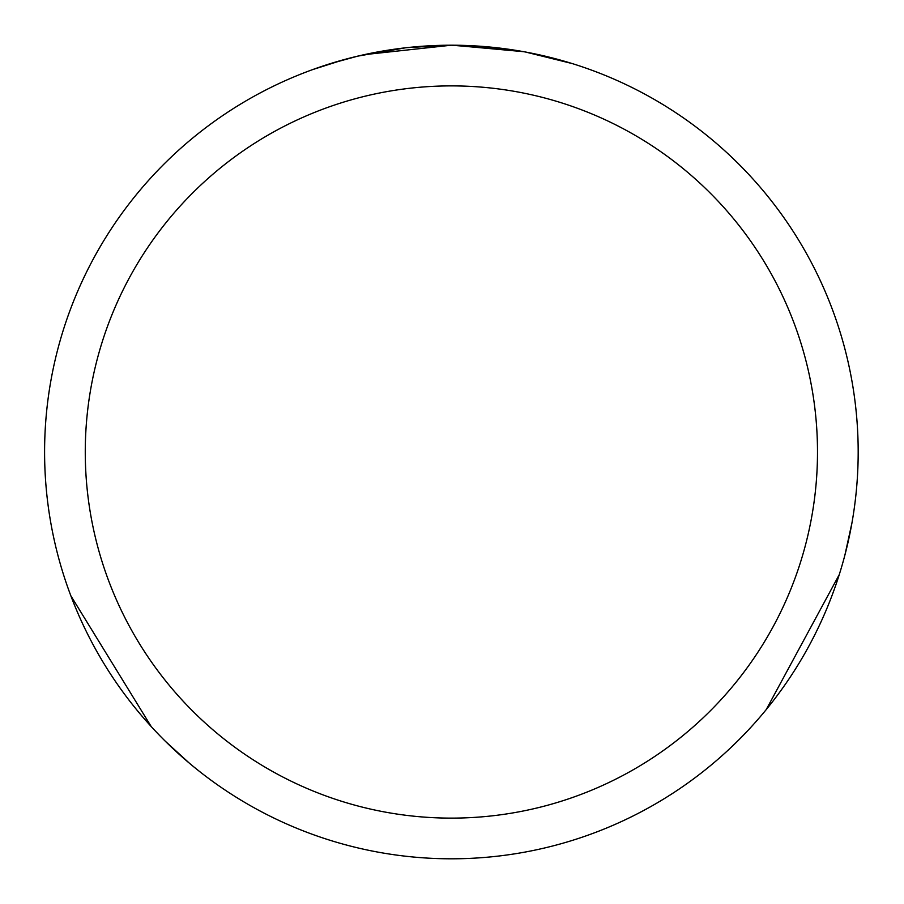 <?xml version="1.0" encoding="UTF-8"?>
<svg xmlns="http://www.w3.org/2000/svg" width="904" height="904" viewBox="0 0 904 904"><rect width="100%" height="100%" fill="white"/><g stroke="black" fill="none" stroke-linecap="round" stroke-linejoin="round"><path stroke-width="1.36" d="M451.378 85.891A366.109 366.109 0 0 1 817.498 452.011A366.109 366.109 0 0 1 451.378 818.12A366.109 366.109 0 0 1 85.27 452.011A366.109 366.109 0 0 1 451.378 85.891M451.378 45.211A406.789 406.789 0 0 1 858.178 452.011A406.789 406.789 0 0 1 451.378 858.8A406.789 406.789 0 0 1 44.59 452.011A406.789 406.789 0 0 1 451.378 45.211M488.996 46.963L455.526 45.234M471.504 45.709L477.606 46.059M525.563 52.036L572.266 63.585M523.653 51.686L452.825 45.223M494.748 47.539L503.189 48.522M405.5 47.81L357.814 56.127L330.514 63.585M407.41 47.596L449.943 45.223L407.421 47.596M391.014 49.72L394.494 49.211M415.117 46.838L418.349 46.556M364.222 54.658L451.412 45.2L516.602 50.477M189.591 763.371L165.488 741.393M151.217 726.567L70.862 595.826M312.626 69.608L343.712 59.72M851.918 523.043L844.946 554.909M839.24 574.673L766.196 709.64"/></g></svg>

